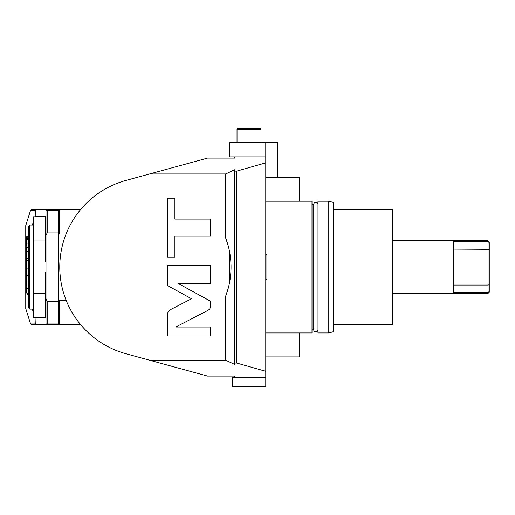 <?xml version="1.0" encoding="UTF-8"?>
<svg xmlns="http://www.w3.org/2000/svg" width="515" height="515" viewBox="0 0 515 515"><rect width="100%" height="100%" fill="white"/><g stroke="black" fill="none" stroke-linecap="round" stroke-linejoin="round"><path stroke-width="0.77" d="M207.558 158.092L149.64 173.941L207.558 158.092L234.628 158.092L234.628 156.895L265.766 156.895L265.766 162.849L236.713 171.115L234.628 171.115L234.628 169.757L225.731 173.941L225.731 238.181L228.094 245.404M228.094 288.754L225.731 295.983L225.731 360.223L149.64 360.223L125.885 353.721A89.822 89.822 0 0 1 125.885 180.443L149.64 173.941L225.731 173.941M225.731 360.223L234.628 364.401L234.628 171.115M229.742 252.633L229.742 281.531M225.731 295.983A81.441 81.441 0 0 0 225.731 238.181M170.362 309.702C168.559 310.712 167.626 312.251 167.555 314.317L167.555 335.992L210.674 335.992L210.674 327.019L175.744 327.019L207.867 310.41C209.669 309.399 210.603 307.861 210.674 305.794L210.674 301.301L177.875 283.295L210.674 283.295L210.674 265.154L167.555 265.154L167.555 285.606L191.522 298.764L170.362 309.702M174.9 236.16L210.674 236.16L210.674 219.081L174.9 219.081L174.9 198.178L167.555 198.178L167.555 257.062L174.9 257.062L174.9 236.16M234.628 363.043L236.713 363.043L265.766 371.309L265.766 377.27L234.628 377.27L234.628 376.072L207.558 376.072L149.64 360.223L207.558 376.072M125.885 353.721L124.81 353.425L125.885 353.721M123.915 353.161L122.815 352.827L123.915 353.161M121.579 352.427L119.705 351.79L121.579 352.427M123.33 352.981L118.714 351.436M116.944 350.767L116.351 350.528L116.944 350.767M116.178 350.457L115.74 350.284L116.178 350.457M115.225 350.071L114.678 349.846L115.225 350.071M114.639 349.827L115.566 350.213M114.658 349.84L115.16 350.046M120.265 351.983L121.933 352.543M122.029 352.575L122.403 352.691M122.499 352.724L122.95 352.865M35.818 317.382L35.999 317.948L45.989 317.948M58.086 317.948L58.568 317.948M35.999 317.948L35.793 324.572L31.434 324.572L30.604 323.967L34.956 323.967L35.754 324.572M80.128 324.572L35.793 324.572M125.885 180.443L142.629 175.86M123.748 181.055L124.418 180.855M118.888 182.664L122.448 181.454M121.579 181.737L119.525 182.439M116.944 183.398L116.351 183.63M116.216 183.688L114.53 184.383L116.216 183.688M113.339 184.898L114.06 184.582M115.817 183.849L114.929 184.216M120.272 182.175L119.12 182.58M122.029 181.589L122.416 181.467L122.029 181.589M28.158 293.074L28.628 294.554M33.218 309.122L33.417 309.753M45.989 216.21L35.999 216.21L35.818 216.776M33.417 224.411L33.218 225.042M58.568 216.21L58.086 216.21M58.568 324.572L58.568 298.887L59.167 300.161L58.568 298.887L58.568 209.592L31.434 209.592L30.604 210.197L25.75 225.596L25.75 245.842L26.143 245.655M26.143 289.475L26.143 288.503M27.289 293.119L28.628 297.355M32.336 309.122L33.417 312.553M34.936 317.382L35.85 318.051M34.956 323.967L35.059 317.761M30.604 323.967L25.75 308.569L25.75 245.842M25.898 288.696L25.75 288.316M35.754 209.592L35.85 216.107L35.059 216.403L34.956 210.197L35.793 209.592M35.059 216.403L34.936 216.776M33.417 221.611L32.336 225.042M26.143 244.683L25.898 245.462M34.956 210.197L30.604 210.197M80.572 209.592L59.167 209.592L59.167 233.997L58.568 235.278M66.081 233.997L59.167 233.997M66.081 300.161L59.167 300.161L59.167 324.572L80.572 324.572M117.002 183.379L119.004 182.625M59.167 209.592L58.568 209.592M47.187 323.974L58.086 323.974L58.086 301.249L47.187 301.249L45.989 298.739L45.989 323.974L47.187 323.974L47.187 301.249M45.989 298.739L45.989 210.191L58.086 210.191L58.086 301.249M47.187 210.191L47.187 232.915L58.086 232.915M45.989 235.419L47.187 232.915M33.417 240.975L45.391 240.975L45.391 216.776L33.417 216.776L33.417 293.19L45.391 293.19L45.391 272.654L45.989 272.654M45.391 240.975L45.391 261.511L45.989 261.511M33.417 293.19L33.417 317.382L45.391 317.382L45.391 293.19M29.825 225.042L28.628 226.24L28.628 307.925L29.825 309.122L29.825 225.042L33.417 225.042M28.628 275.892L26.143 275.229L26.143 243.479M26.143 291.432L26.143 292.681L26.857 293.119L26.381 292.945L26.143 286.887L27.855 288.471L28.628 288.542M27.887 288.477L28.628 288.548M28.628 289.726L28.061 290.08L28.628 289.726M26.381 287.602L26.381 290.08L28.061 290.08L28.061 293.119L28.628 292.874L26.857 293.119L28.061 293.119M26.381 290.08L28.061 290.08M26.143 240.614L26.143 239.134C26.284 237.724 27.083 236.945 28.537 236.81L28.628 236.81M26.143 246.988L26.381 239.192L28.628 237.1M28.628 243.247L26.381 243.029M28.628 260.674L26.857 260.841L26.857 247.284L28.061 247.284L28.061 243.029M28.061 247.284L28.628 247.696M28.628 275.596L26.381 275.004L26.381 268.135L28.061 268.135L28.061 260.841M28.061 268.135L28.628 268.27M26.143 288.349L26.381 275.004M26.143 285.947L26.143 286.334M26.143 292.681L26.143 289.964M26.143 243.634L26.143 244.013M28.628 235.941L28.537 235.941C27.083 236.082 26.284 236.881 26.143 238.336L26.143 239.134C26.143 238.078 26.143 238.078 26.143 239.134L26.381 239.192M28.628 258.086L26.143 258.343L26.381 268.135L26.143 261.581M28.628 274.926L26.143 275.229M26.381 246.897L26.857 247.284M26.857 260.841L26.381 261.395M26.143 248.397L26.143 285.767M234.628 377.27L232.226 377.27L232.226 386.849L265.766 386.849L265.766 377.27M265.766 371.309L265.766 162.849M265.766 156.895L265.766 142.526L229.832 142.526L229.832 156.895L234.628 156.895M236.713 363.043L236.713 171.115M277.74 177.257L277.74 142.526L265.766 142.526M260.976 142.526L260.976 129.349A1.197 1.197 0 0 0 259.772 128.151A1.197 1.197 0 0 1 260.976 129.349L237.022 129.349L237.022 142.526M259.772 128.151L238.22 128.151A1.197 1.197 0 0 0 237.022 129.349M265.766 356.908L299.299 356.908L299.299 332.954L311.993 332.954L311.993 201.211L265.766 201.211M311.993 204.326L313.725 204.326L313.725 329.838L311.993 329.838M313.725 204.326A2.131 2.131 0 0 1 315.85 202.311A2.131 2.131 0 0 1 317.98 204.326L317.98 329.838A2.131 2.131 0 0 1 315.85 331.853A2.131 2.131 0 0 1 313.725 329.838M317.98 332.954L317.98 201.211L328.763 201.211L328.763 332.954L317.98 332.954M328.763 332.954L333.553 331.673L333.553 202.492L328.763 201.211M333.553 324.572L392.72 324.572L392.72 209.592L333.553 209.592M392.72 240.795L488.053 240.795L488.053 241.657L453.322 241.657L453.322 292.507L488.053 292.507L488.053 293.37L392.72 293.37M489.25 284.834L488.053 285.046L488.053 292.507L489.25 291.496L489.25 249.324L453.322 249.118M453.322 285.046L488.053 285.046L488.053 241.657L489.25 242.662L489.25 249.324M489.25 242.662L489.25 241.992L488.053 240.795M489.25 291.496L489.25 292.172L488.053 293.37M299.299 332.954L265.766 332.954M299.299 201.211L299.299 177.257L265.766 177.257M265.766 280.269A2.131 2.131 0 0 0 266.912 278.377L266.912 255.788A2.131 2.131 0 0 0 265.766 253.895M28.537 275.596L28.537 288.548M28.537 235.941L28.537 237.1M26.381 239.449L28.628 239.449M26.143 251.475L28.628 251.017M58.568 314.028L58.086 314.028M58.568 220.13L58.086 220.13M45.391 310.436L45.989 310.436M45.391 223.722L45.989 223.722M29.825 309.122L33.417 309.122M266.912 278.377L266.912 255.788"/></g></svg>
